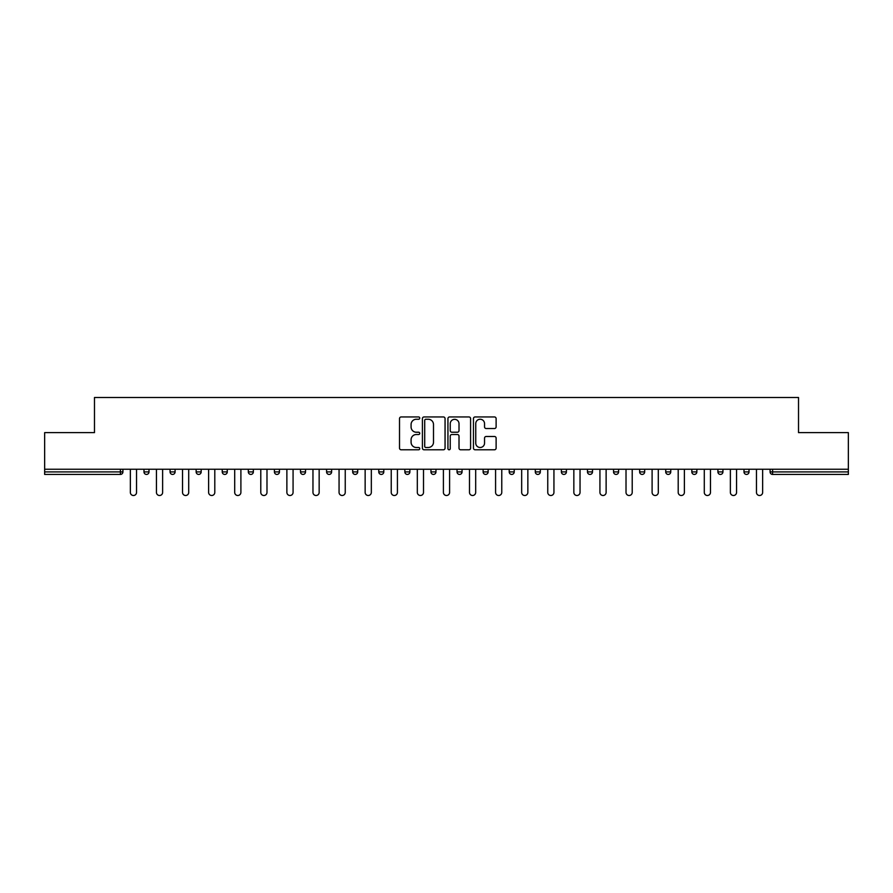 <?xml version="1.0" encoding="UTF-8"?>
<svg xmlns="http://www.w3.org/2000/svg" width="893" height="893" viewBox="0 0 893 893"><rect width="100%" height="100%" fill="white"/><g stroke="black" fill="none" stroke-linecap="round" stroke-linejoin="round"><path stroke-width="1.34" d="M419.743 418.103A1.15 1.15 0 0 0 418.594 416.953L401.158 416.953A1.641 1.641 0 0 0 399.517 418.605L399.517 448.141A1.641 1.641 0 0 0 401.158 449.782L418.594 449.782A1.15 1.15 0 0 0 419.743 448.643A1.15 1.15 0 0 0 418.594 447.493L416.339 447.493A5.258 5.258 0 0 1 411.081 442.236L411.081 439.769A5.258 5.258 0 0 1 416.339 434.523L418.594 434.523A1.15 1.15 0 0 0 419.743 433.373A1.15 1.15 0 0 0 418.594 432.223L416.339 432.223A5.258 5.258 0 0 1 411.081 426.966L411.081 424.51A5.258 5.258 0 0 1 416.339 419.252L418.594 419.252A1.15 1.15 0 0 0 419.743 418.103M494.476 428.528A1.641 1.641 0 0 0 496.117 426.887L496.117 418.605A1.641 1.641 0 0 0 494.476 416.953L475.098 416.953A1.641 1.641 0 0 0 473.457 418.605L473.457 448.141A1.641 1.641 0 0 0 475.098 449.782L494.476 449.782A1.641 1.641 0 0 0 496.117 448.141L496.117 438.128A1.641 1.641 0 0 0 494.476 436.487L486.183 436.487A1.641 1.641 0 0 0 484.542 438.128L484.542 443.095A4.387 4.387 0 0 1 480.155 447.493A4.387 4.387 0 0 1 475.757 443.095L475.757 423.65A4.387 4.387 0 0 1 480.155 419.252A4.387 4.387 0 0 1 484.542 423.65L484.542 426.887A1.641 1.641 0 0 0 486.183 428.528L494.476 428.528M44.65 469.238L44.65 432.625L94.479 432.625L94.479 397.497L798.521 397.497L798.521 432.625L848.35 432.625L848.35 469.238L44.65 469.238L44.65 471.917L120.41 471.917L120.41 469.238M445.06 418.605A1.641 1.641 0 0 0 443.419 416.953L424.052 416.953A1.641 1.641 0 0 0 422.411 418.605L422.411 448.141A1.641 1.641 0 0 0 424.052 449.782L443.419 449.782A1.641 1.641 0 0 0 445.06 448.141L445.06 418.605M449.581 416.953L468.948 416.953A1.641 1.641 0 0 1 470.589 418.605L470.589 448.141A1.641 1.641 0 0 1 468.948 449.782L460.654 449.782A1.641 1.641 0 0 1 459.013 448.141L459.013 436.164A1.641 1.641 0 0 0 457.372 434.523L451.88 434.523A1.641 1.641 0 0 0 450.239 436.164L450.239 448.643A1.15 1.15 0 0 1 449.09 449.782A1.15 1.15 0 0 1 447.94 448.643L447.94 418.605A1.641 1.641 0 0 1 449.581 416.953M120.41 474.429A2.512 2.512 0 0 0 122.91 471.917L120.41 471.917L120.41 474.429A2.512 2.512 0 0 0 122.91 471.917L122.91 469.238L122.91 471.917A2.512 2.512 0 0 1 120.41 474.429L44.65 474.429L44.65 471.917M848.35 469.238L848.35 474.429L772.59 474.429A2.512 2.512 0 0 1 770.09 471.917L770.09 469.238L770.09 471.917L848.35 471.917M143.985 469.238L143.985 471.917L143.985 469.238M146.497 474.429A2.512 2.512 0 0 1 143.985 471.917A2.512 2.512 0 0 0 146.497 474.429A2.512 2.512 0 0 0 148.997 471.917L148.997 469.238L148.997 471.917A2.512 2.512 0 0 1 146.497 474.429A2.512 2.512 0 0 1 143.985 471.917L148.997 471.917A2.512 2.512 0 0 1 146.497 474.429M170.072 471.917A2.512 2.512 0 0 0 172.583 474.429A2.512 2.512 0 0 0 175.084 471.917A2.512 2.512 0 0 1 172.583 474.429A2.512 2.512 0 0 0 175.084 471.917L175.084 469.238L175.084 471.917L170.072 471.917A2.512 2.512 0 0 0 172.583 474.429A2.512 2.512 0 0 1 170.072 471.917L170.072 469.238M196.159 469.238L196.159 471.917L196.159 469.238M201.171 469.238L201.171 471.917L201.171 469.238M227.268 469.238L227.268 471.917L222.245 471.917A2.512 2.512 0 0 0 224.757 474.429A2.512 2.512 0 0 1 222.245 471.917L222.245 469.238M248.332 471.917A2.512 2.512 0 0 0 250.844 474.429A2.512 2.512 0 0 0 253.355 471.917A2.512 2.512 0 0 1 250.844 474.429A2.512 2.512 0 0 0 253.355 471.917L253.355 469.238L253.355 471.917L248.332 471.917A2.512 2.512 0 0 0 250.844 474.429A2.512 2.512 0 0 1 248.332 471.917L248.332 469.238M276.93 474.429A2.512 2.512 0 0 0 279.442 471.917L279.442 469.238L279.442 471.917A2.512 2.512 0 0 1 276.93 474.429A2.512 2.512 0 0 1 274.419 471.917L274.419 469.238M303.017 474.429A2.512 2.512 0 0 0 305.529 471.917L305.529 469.238L305.529 471.917A2.512 2.512 0 0 1 303.017 474.429A2.512 2.512 0 0 1 300.506 471.917L300.506 469.238M326.592 471.917A2.512 2.512 0 0 0 329.104 474.429A2.512 2.512 0 0 0 331.616 471.917L331.616 469.238L331.616 471.917L326.592 471.917A2.512 2.512 0 0 0 329.104 474.429A2.512 2.512 0 0 1 326.592 471.917L326.592 469.238M352.69 469.238L352.69 471.917L352.69 469.238M357.702 469.238L357.702 471.917L357.702 469.238M378.777 469.238L378.777 471.917L378.777 469.238M383.789 469.238L383.789 471.917A2.512 2.512 0 0 1 381.278 474.429A2.512 2.512 0 0 1 378.777 471.917L383.789 471.917A2.512 2.512 0 0 1 381.278 474.429M407.364 474.429A2.512 2.512 0 0 0 409.876 471.917L409.876 469.238L409.876 471.917A2.512 2.512 0 0 1 407.364 474.429A2.512 2.512 0 0 1 404.864 471.917L404.864 469.238M430.951 469.238L430.951 471.917L430.951 469.238M435.963 469.238L435.963 471.917A2.512 2.512 0 0 1 433.451 474.429A2.512 2.512 0 0 1 430.951 471.917A2.512 2.512 0 0 0 433.451 474.429A2.512 2.512 0 0 0 435.963 471.917A2.512 2.512 0 0 1 433.451 474.429A2.512 2.512 0 0 1 430.951 471.917L435.963 471.917M457.037 469.238L457.037 471.917L457.037 469.238M462.049 469.238L462.049 471.917L462.049 469.238M488.136 469.238L488.136 471.917A2.512 2.512 0 0 1 485.636 474.429A2.512 2.512 0 0 1 483.124 471.917L483.124 469.238M514.223 469.238L514.223 471.917A2.512 2.512 0 0 1 511.722 474.429A2.512 2.512 0 0 1 509.211 471.917L509.211 469.238M540.31 469.238L540.31 471.917A2.512 2.512 0 0 1 537.809 474.429A2.512 2.512 0 0 1 535.298 471.917L535.298 469.238M566.408 469.238L566.408 471.917A2.512 2.512 0 0 1 563.896 474.429A2.512 2.512 0 0 1 561.384 471.917L561.384 469.238M587.471 469.238L587.471 471.917L587.471 469.238M592.494 469.238L592.494 471.917A2.512 2.512 0 0 1 589.983 474.429A2.512 2.512 0 0 1 587.471 471.917L592.494 471.917A2.512 2.512 0 0 1 589.983 474.429M618.581 469.238L618.581 471.917A2.512 2.512 0 0 1 616.07 474.429A2.512 2.512 0 0 1 613.558 471.917L613.558 469.238M639.645 469.238L639.645 471.917L639.645 469.238M644.668 469.238L644.668 471.917L644.668 469.238M665.731 469.238L665.731 471.917L665.731 469.238M670.755 469.238L670.755 471.917A2.512 2.512 0 0 1 668.243 474.429A2.512 2.512 0 0 1 665.731 471.917A2.512 2.512 0 0 0 668.243 474.429A2.512 2.512 0 0 1 665.731 471.917L670.755 471.917A2.512 2.512 0 0 1 668.243 474.429M694.33 474.429A2.512 2.512 0 0 0 696.841 471.917L696.841 469.238L696.841 471.917A2.512 2.512 0 0 1 694.33 474.429A2.512 2.512 0 0 1 691.829 471.917L691.829 469.238M717.916 469.238L717.916 471.917L717.916 469.238M722.928 469.238L722.928 471.917L722.928 469.238M749.015 469.238L749.015 471.917A2.512 2.512 0 0 1 746.503 474.429A2.512 2.512 0 0 1 744.003 471.917L744.003 469.238M198.67 474.429A2.512 2.512 0 0 1 196.159 471.917A2.512 2.512 0 0 0 198.67 474.429A2.512 2.512 0 0 0 201.171 471.917A2.512 2.512 0 0 1 198.67 474.429A2.512 2.512 0 0 1 196.159 471.917L201.171 471.917A2.512 2.512 0 0 1 198.67 474.429M227.268 471.917A2.512 2.512 0 0 1 224.757 474.429A2.512 2.512 0 0 0 227.268 471.917A2.512 2.512 0 0 1 224.757 474.429A2.512 2.512 0 0 1 222.245 471.917M355.191 474.429A2.512 2.512 0 0 1 352.69 471.917A2.512 2.512 0 0 0 355.191 474.429A2.512 2.512 0 0 0 357.702 471.917A2.512 2.512 0 0 1 355.191 474.429A2.512 2.512 0 0 1 352.69 471.917L357.702 471.917A2.512 2.512 0 0 1 355.191 474.429M459.549 474.429A2.512 2.512 0 0 1 457.037 471.917A2.512 2.512 0 0 0 459.549 474.429A2.512 2.512 0 0 0 462.049 471.917A2.512 2.512 0 0 1 459.549 474.429A2.512 2.512 0 0 1 457.037 471.917L462.049 471.917M642.156 474.429A2.512 2.512 0 0 1 639.645 471.917L644.668 471.917A2.512 2.512 0 0 1 642.156 474.429A2.512 2.512 0 0 0 644.668 471.917A2.512 2.512 0 0 1 642.156 474.429M720.417 474.429A2.512 2.512 0 0 1 717.916 471.917L722.928 471.917A2.512 2.512 0 0 1 720.417 474.429A2.512 2.512 0 0 0 722.928 471.917M425.861 419.252A1.15 1.15 0 0 0 424.711 420.402L424.711 446.344A1.15 1.15 0 0 0 425.861 447.493L428.238 447.493A5.258 5.258 0 0 0 433.496 442.236L433.496 424.51A5.258 5.258 0 0 0 428.238 419.252L425.861 419.252M459.013 423.728A4.387 4.387 0 0 0 454.626 419.342A4.387 4.387 0 0 0 450.239 423.728L450.239 430.582A1.641 1.641 0 0 0 451.88 432.223L457.372 432.223A1.641 1.641 0 0 0 459.013 430.582L459.013 423.728M130.356 469.238L130.356 492.4A3.092 3.092 0 0 0 133.448 495.503A3.092 3.092 0 0 0 136.54 492.4L136.54 469.238M156.442 469.238L156.442 492.4A3.092 3.092 0 0 0 159.534 495.503A3.092 3.092 0 0 0 162.626 492.4L162.626 469.238M182.529 469.238L182.529 492.4A3.092 3.092 0 0 0 185.621 495.503A3.092 3.092 0 0 0 188.713 492.4L188.713 469.238M208.616 469.238L208.616 492.4A3.092 3.092 0 0 0 211.708 495.503A3.092 3.092 0 0 0 214.8 492.4L214.8 469.238M234.703 469.238L234.703 492.4A3.092 3.092 0 0 0 237.795 495.503A3.092 3.092 0 0 0 240.898 492.4L240.898 469.238M260.789 469.238L260.789 492.4A3.092 3.092 0 0 0 263.882 495.503A3.092 3.092 0 0 0 266.985 492.4L266.985 469.238M286.876 469.238L286.876 492.4A3.092 3.092 0 0 0 289.979 495.503A3.092 3.092 0 0 0 293.071 492.4L293.071 469.238M312.963 469.238L312.963 492.4A3.092 3.092 0 0 0 316.066 495.503A3.092 3.092 0 0 0 319.158 492.4L319.158 469.238M339.061 469.238L339.061 492.4A3.092 3.092 0 0 0 342.153 495.503A3.092 3.092 0 0 0 345.245 492.4L345.245 469.238M365.148 469.238L365.148 492.4A3.092 3.092 0 0 0 368.24 495.503A3.092 3.092 0 0 0 371.332 492.4L371.332 469.238M391.234 469.238L391.234 492.4A3.092 3.092 0 0 0 394.326 495.503A3.092 3.092 0 0 0 397.418 492.4L397.418 469.238M417.321 469.238L417.321 492.4A3.092 3.092 0 0 0 420.413 495.503A3.092 3.092 0 0 0 423.505 492.4L423.505 469.238M443.408 469.238L443.408 492.4A3.092 3.092 0 0 0 446.5 495.503A3.092 3.092 0 0 0 449.592 492.4L449.592 469.238M469.495 469.238L469.495 492.4A3.092 3.092 0 0 0 472.587 495.503A3.092 3.092 0 0 0 475.679 492.4L475.679 469.238M495.582 469.238L495.582 492.4A3.092 3.092 0 0 0 498.674 495.503A3.092 3.092 0 0 0 501.766 492.4L501.766 469.238M521.668 469.238L521.668 492.4A3.092 3.092 0 0 0 524.76 495.503A3.092 3.092 0 0 0 527.852 492.4L527.852 469.238M547.755 469.238L547.755 492.4A3.092 3.092 0 0 0 550.847 495.503A3.092 3.092 0 0 0 553.939 492.4L553.939 469.238M573.842 469.238L573.842 492.4A3.092 3.092 0 0 0 576.934 495.503A3.092 3.092 0 0 0 580.037 492.4L580.037 469.238M599.929 469.238L599.929 492.4A3.092 3.092 0 0 0 603.021 495.503A3.092 3.092 0 0 0 606.124 492.4L606.124 469.238M626.015 469.238L626.015 492.4A3.092 3.092 0 0 0 629.119 495.503A3.092 3.092 0 0 0 632.211 492.4L632.211 469.238M652.102 469.238L652.102 492.4A3.092 3.092 0 0 0 655.205 495.503A3.092 3.092 0 0 0 658.297 492.4L658.297 469.238M678.2 469.238L678.2 492.4A3.092 3.092 0 0 0 681.292 495.503A3.092 3.092 0 0 0 684.384 492.4L684.384 469.238M704.287 469.238L704.287 492.4A3.092 3.092 0 0 0 707.379 495.503A3.092 3.092 0 0 0 710.471 492.4L710.471 469.238M730.374 469.238L730.374 492.4A3.092 3.092 0 0 0 733.466 495.503A3.092 3.092 0 0 0 736.558 492.4L736.558 469.238M756.46 469.238L756.46 492.4A3.092 3.092 0 0 0 759.552 495.503A3.092 3.092 0 0 0 762.644 492.4L762.644 469.238M772.59 469.238L772.59 474.429M279.442 471.917L274.419 471.917M305.529 471.917L300.506 471.917M329.104 474.429A2.512 2.512 0 0 0 331.616 471.917M409.876 471.917L404.864 471.917M485.636 474.429A2.512 2.512 0 0 0 488.136 471.917L483.124 471.917M511.722 474.429A2.512 2.512 0 0 0 514.223 471.917L509.211 471.917M537.809 474.429A2.512 2.512 0 0 0 540.31 471.917L535.298 471.917M563.896 474.429A2.512 2.512 0 0 0 566.408 471.917L561.384 471.917M616.07 474.429A2.512 2.512 0 0 0 618.581 471.917L613.558 471.917M696.841 471.917L691.829 471.917M746.503 474.429A2.512 2.512 0 0 0 749.015 471.917L744.003 471.917"/></g></svg>
